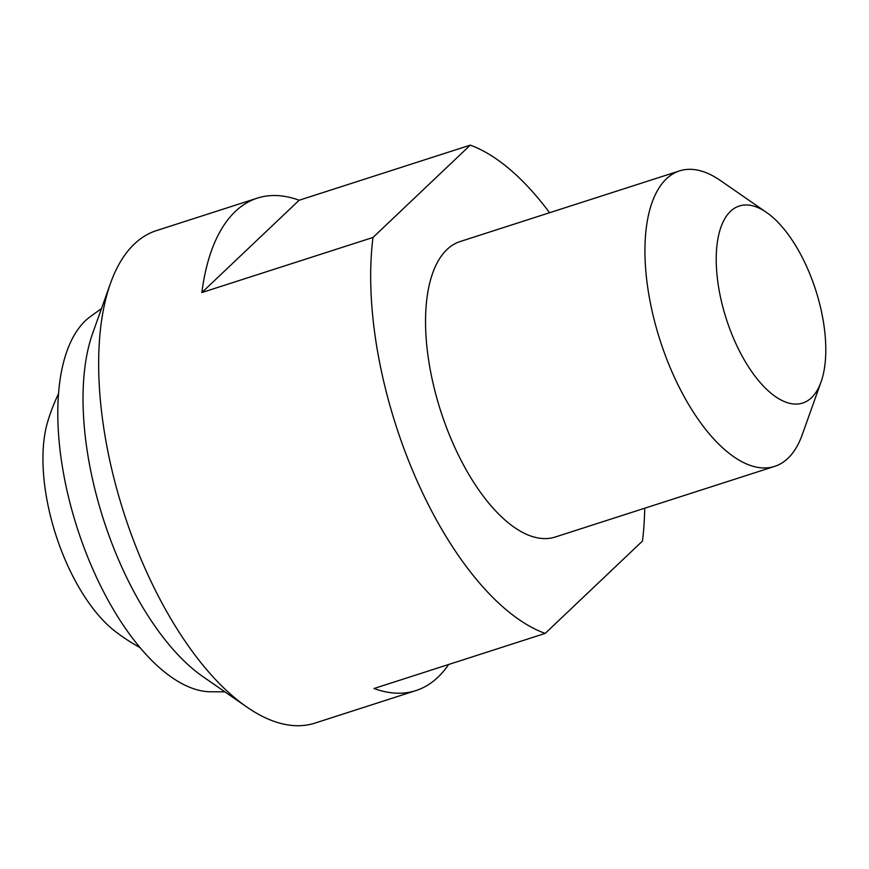 <?xml version="1.0" encoding="UTF-8"?>
<svg xmlns="http://www.w3.org/2000/svg" width="869" height="869" viewBox="0 0 869 869"><rect width="100%" height="100%" fill="white"/><g stroke="black" fill="none" stroke-linecap="round" stroke-linejoin="round"><path stroke-width="1.3" d="M140.181 647.687A194.015 194.015 0 0 1 115.251 631.405A131.903 59.885 -107.8 0 1 47.708 421.617A194.015 194.015 0 0 1 58.462 393.853M257.311 198.132A258.68 117.434 72.2 0 0 201.869 292.549L299.153 200.239A258.68 117.434 72.2 0 0 257.311 198.132L156.387 230.633A258.68 117.434 72.2 0 0 110.493 283.327A258.68 117.434 72.2 0 0 246.926 707.084A258.68 117.434 72.2 0 0 314.947 723.106L415.871 690.605A258.68 117.434 72.2 0 0 437.867 677.288A258.68 117.434 72.2 0 0 448.621 664.492M201.869 292.549L372.997 237.454A258.68 117.434 -107.8 0 0 545.167 633.414L374.039 688.509A258.68 117.434 72.2 0 0 415.871 690.605M299.153 200.239L470.281 145.134A258.68 117.434 -107.8 0 1 549.588 212.742M644.722 508.224A258.68 117.434 -107.8 0 1 642.441 541.094L545.167 633.414M821.064 381.925L802.228 434.761A155.214 70.465 -107.8 0 1 774.692 466.371L555.291 537.009A155.214 70.465 -107.8 0 1 446.134 426.57A155.214 70.465 -107.8 0 1 446.959 249.522A155.214 70.465 -107.8 0 1 460.157 241.528L679.547 170.889A155.214 70.465 -107.8 0 1 720.368 180.502L766.491 212.416A103.476 46.98 -107.8 0 1 821.064 381.925A103.476 46.98 -107.8 0 1 740.985 353.944A103.476 46.98 -107.8 0 1 730.492 211.341A103.476 46.98 -107.8 0 1 766.491 212.416M372.997 237.454L470.281 145.134M101.488 308.571L90.3 316.664A199.186 90.43 72.2 0 0 77.189 527.896A199.186 90.43 72.2 0 0 211.08 691.789L224.886 691.833M110.493 283.327L92.614 333.468A209.581 95.145 72.2 0 0 203.15 676.788L246.926 707.084M774.692 466.371A155.214 70.465 -107.8 0 1 665.524 355.932A155.214 70.465 -107.8 0 1 666.349 178.884A155.214 70.465 -107.8 0 1 679.547 170.889"/></g></svg>
